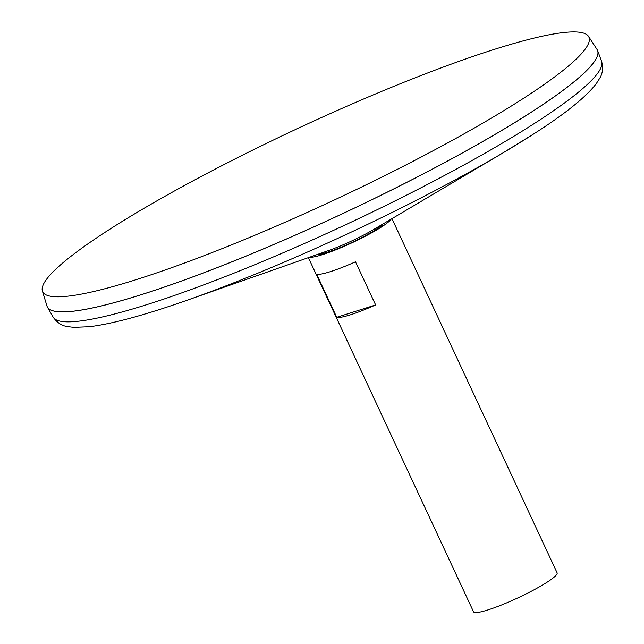 <?xml version="1.0" encoding="UTF-8"?>
<svg xmlns="http://www.w3.org/2000/svg" width="644" height="644" viewBox="0 0 644 644"><rect width="100%" height="100%" fill="white"/><g stroke="black" fill="none" stroke-linecap="round" stroke-linejoin="round"><path stroke-width="0.97" d="M309.402 257.27A45.998 6.126 -25 0 0 311.06 257.302A45.998 6.126 -25 0 0 326.902 253.164M376.627 229.972A45.998 6.126 -25 0 0 381.433 227.01A45.998 6.126 -25 0 0 389.982 220.498A45.998 6.126 -25 0 0 391.029 219.21M309.313 257.302A46.11 6.142 -25 0 0 326.87 253.173A46.11 6.142 -25 0 0 376.659 229.956A46.11 6.142 -25 0 0 381.498 226.97A46.11 6.142 -25 0 0 391.117 219.161M308.379 257.632L473.533 611.8A46.11 6.142 -25 0 0 502.046 604.788A46.11 6.142 -25 0 0 547.142 582.192A46.11 6.142 -25 0 0 557.108 572.83L391.954 218.662M355.504 261.81L375.621 304.95A46.11 6.142 155 0 1 336.74 317.315L316.623 274.175A46.11 6.142 -25 0 0 355.504 261.81M381.997 225.585A35.203 4.693 155 0 1 383.156 225.875M319.569 255.523A35.203 4.693 155 0 1 320.092 254.452M318.45 254.098A36.885 4.91 -25 0 0 343.896 246.008A36.885 4.91 -25 0 0 375.508 229.787A36.885 4.91 -25 0 0 382.778 224.096M47.254 306.777A303.541 40.435 -25 0 0 47.463 307.188A303.541 40.435 -25 0 0 236.38 260.047A303.541 40.435 -25 0 0 531.831 111.879A303.541 40.435 -25 0 0 597.632 50.643A303.541 40.435 -25 0 0 597.455 50.208M52.067 310.529A303.501 40.427 -25 0 0 252.69 253.374A303.501 40.427 -25 0 0 531.807 111.887A303.501 40.427 -25 0 0 597.238 56.31M42.391 290.999L46.972 306.045A303.541 40.435 -25 0 0 232.46 261.585A303.541 40.435 -25 0 0 531.815 111.839A303.541 40.435 -25 0 0 597.077 49.524L588.495 36.346A301.328 40.137 -25 0 0 298.8 127.979A301.328 40.137 -25 0 0 42.391 290.999A301.328 40.137 -25 0 0 226.535 246.861A301.328 40.137 -25 0 0 523.709 98.21A301.328 40.137 -25 0 0 588.495 36.346M375.621 304.95L336.74 317.315M186.615 300.41A293.012 39.034 -25 0 0 503.004 152.878L533.94 133.799C565.215 113.787 586 97.059 596.312 83.615L599.596 78.455C602.647 73.762 603.315 68.071 601.609 61.389A302.599 40.306 -25 0 1 536.009 122.441A302.599 40.306 -25 0 1 241.476 270.15A302.599 40.306 -25 0 1 53.146 317.138C57.171 322.749 61.953 325.888 67.515 326.572L73.577 327.369L89.436 326.725C112.354 323.9 144.747 315.125 186.615 300.41L328.456 250.58A41.86 5.579 -25 0 0 373.657 229.506L503.004 152.878A293.012 39.034 -25 0 0 533.763 133.904M380.862 227.372A61.856 61.856 0 0 0 382.939 223.999M318.273 254.155A61.856 61.856 0 0 0 322.193 254.734M601.609 61.389L597.632 50.643M53.146 317.138L47.463 307.188"/></g></svg>
